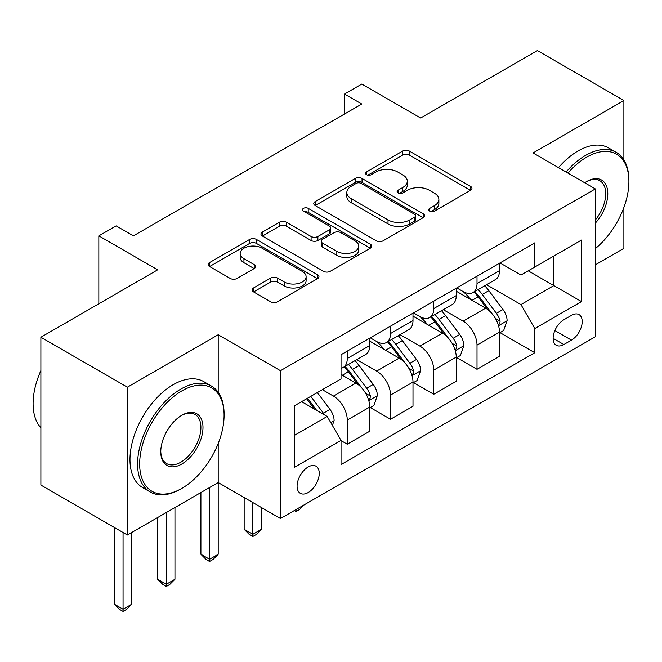 <?xml version="1.0" encoding="UTF-8"?>
<svg xmlns="http://www.w3.org/2000/svg" width="662" height="662" viewBox="0 0 662 662"><rect width="100%" height="100%" fill="white"/><g stroke="black" fill="none" stroke-linecap="round" stroke-linejoin="round"><path stroke-width="0.99" d="M429.704 211.153A3.36 1.945 0 0 0 434.462 211.153L470.541 190.317A4.8 2.772 0 0 0 471.948 188.356A4.8 2.772 0 0 0 470.541 186.394L409.414 151.101A4.8 2.772 0 0 0 402.62 151.101L366.533 171.938A3.36 1.945 0 0 0 365.548 173.312A3.36 1.945 0 0 0 366.533 174.677A3.36 1.945 0 0 0 371.291 174.677L375.958 171.988A15.367 8.871 0 0 1 397.697 171.988L402.794 174.925A15.367 8.871 0 0 1 407.296 181.198A15.367 8.871 0 0 1 402.794 187.478L398.119 190.168A3.36 1.945 0 0 0 397.134 191.541A3.36 1.945 0 0 0 398.119 192.915A3.36 1.945 0 0 0 402.877 192.915L407.544 190.217A15.367 8.871 0 0 1 429.282 190.217L434.371 193.163A15.367 8.871 0 0 1 438.873 199.436A15.367 8.871 0 0 1 434.371 205.708L429.704 208.406A3.36 1.945 0 0 0 428.719 209.78A3.36 1.945 0 0 0 429.704 211.153L429.704 208.406M308.161 492.553A15.656 9.036 120 0 0 318.397 478.758A15.656 9.036 120 0 0 315.997 466.205A15.656 9.036 120 0 0 308.161 466.983A15.656 9.036 120 0 0 297.933 480.778A15.656 9.036 120 0 0 300.333 493.331A15.656 9.036 120 0 0 308.161 492.553M253.529 287.962A4.8 2.772 0 0 0 252.123 289.923A4.8 2.772 0 0 0 253.529 291.884L270.684 301.789A4.8 2.772 0 0 0 277.469 301.789L317.545 278.652A4.8 2.772 0 0 0 318.952 276.691A4.8 2.772 0 0 0 317.545 274.73L256.417 239.437A4.8 2.772 0 0 0 249.624 239.437L209.548 262.574A4.8 2.772 0 0 0 208.141 264.535A4.8 2.772 0 0 0 209.548 266.496L230.268 278.454A4.8 2.772 0 0 0 237.062 278.454L254.208 268.549A4.8 2.772 0 0 0 255.615 266.587A4.8 2.772 0 0 0 254.208 264.626L243.939 258.701A12.851 7.414 0 0 1 240.174 253.455A12.851 7.414 0 0 1 248.101 246.603A12.851 7.414 0 0 1 262.102 248.209L302.352 271.445A12.851 7.414 0 0 1 306.109 276.691A12.851 7.414 0 0 1 298.181 283.543A12.851 7.414 0 0 1 284.18 281.938L277.469 278.065A4.8 2.772 0 0 0 270.684 278.065L253.529 287.962L253.529 291.884M623.885 159.881L623.885 100.525L537.387 50.585L420.61 118.01L361.791 84.049L344.497 94.037L361.791 104.025L133.434 235.862L116.14 225.874L98.837 235.862L98.837 303.784M218.203 392.301L218.203 334.74L127.385 387.179L40.887 337.239L157.655 269.823L98.837 235.862M218.203 334.74L280.481 370.695L595.337 188.918L595.337 336.743L280.481 518.52L280.481 370.695M623.885 100.525L533.059 152.963L595.337 188.918M376.297 240.811A4.8 2.772 0 0 0 383.091 240.811L423.167 217.674A4.8 2.772 0 0 0 424.574 215.713A4.8 2.772 0 0 0 423.167 213.752L362.04 178.459A4.8 2.772 0 0 0 355.246 178.459L315.17 201.596A4.8 2.772 0 0 0 313.763 203.557A4.8 2.772 0 0 0 315.17 205.51L376.297 240.811M304.793 211.881A3.36 1.945 0 0 1 308.211 212.353L308.211 208.356L370.356 244.237A4.8 2.772 0 0 1 371.763 246.198A4.8 2.772 0 0 1 370.356 248.159L330.28 271.296A4.8 2.772 0 0 1 323.495 271.296L262.359 236.003L262.359 232.081A4.8 2.772 0 0 0 260.952 234.042A4.8 2.772 0 0 0 262.359 236.003M262.359 232.081L279.513 222.184A4.8 2.772 0 0 1 286.307 222.184L311.099 236.491A4.8 2.772 0 0 0 317.884 236.491L329.262 229.921A4.8 2.772 0 0 0 330.669 227.968A4.8 2.772 0 0 0 329.262 226.007L303.453 211.104A3.36 1.945 0 0 1 302.468 209.73A3.36 1.945 0 0 1 304.545 207.934A3.36 1.945 0 0 1 308.211 208.356M127.385 387.179L127.385 535.004L40.887 485.064L40.887 337.239M595.337 264.833L623.885 248.349L623.885 207.471M571.463 315.369L563.85 319.763A15.168 8.755 120 0 0 553.945 333.127A15.168 8.755 120 0 0 556.27 345.283A15.168 8.755 120 0 0 563.85 344.53L571.463 340.136A15.168 8.755 120 0 0 581.377 326.771A15.168 8.755 120 0 0 579.051 314.615A15.168 8.755 120 0 0 571.463 315.369M500.017 262.93L520.953 275.02L534.788 267.026L534.788 242.855L341.038 354.716L341.038 378.887L294.325 405.856L294.325 467.38L341.038 440.412L341.038 464.583L534.788 352.722L534.788 328.551L520.953 304.578L486.545 284.718M534.788 267.026L581.501 240.058L581.501 301.582L534.788 328.551M127.385 535.004L218.203 482.565L280.481 518.52M344.497 94.037L344.497 114.013M528.218 270.824L553.821 285.603L553.821 256.037L581.501 240.058M520.953 304.578L553.821 285.603L581.501 301.582M294.325 435.422L327.193 416.448L301.591 401.66M341.038 440.619L347.26 444.21L347.26 420.039A19.57 11.304 -120 0 0 333.425 396.066L322.353 389.678M347.26 444.21L369.752 431.227L369.752 407.056A19.57 11.304 -120 0 0 355.908 383.083L341.038 374.493M370.273 407.552L390.514 419.245L390.514 395.073A19.57 11.304 -120 0 0 376.67 371.101L356.801 359.623M390.514 419.245L412.997 406.261L412.997 382.09A19.57 11.304 -120 0 0 399.161 358.117L369.752 341.137M413.518 382.586L433.759 394.271L433.759 370.099A19.57 11.304 -120 0 0 419.923 346.127L400.047 334.658M433.759 394.271L456.25 381.287L456.25 357.116A19.57 11.304 -120 0 0 442.406 333.143L412.997 316.163M456.772 357.612L477.012 369.305L477.012 345.134A19.57 11.304 -120 0 0 463.168 321.161L443.3 309.684M477.012 369.305L499.496 356.322L499.496 332.15A19.57 11.304 -120 0 0 485.66 308.178L456.25 291.197M456.772 287.904L463.168 291.594A19.57 11.304 -120 0 0 472.958 292.563A19.57 11.304 -120 0 0 477.012 283.609L477.012 276.211M413.518 312.869L419.923 316.568A19.57 11.304 -120 0 0 429.704 317.537A19.57 11.304 -120 0 0 433.759 308.575L433.759 301.185M370.273 337.835L376.67 341.534A19.57 11.304 -120 0 0 386.459 342.502A19.57 11.304 -120 0 0 390.514 333.54L390.514 326.151M500.017 332.647L534.788 352.722M472.958 292.563L495.449 279.579A19.57 11.304 -120 0 0 499.496 270.617L499.496 263.228M429.704 317.537L452.196 304.553A19.57 11.304 -120 0 0 456.25 295.591L456.25 288.202M386.459 342.502L408.95 329.519A19.57 11.304 -120 0 0 412.997 320.557L412.997 313.167M341.038 368.262A19.57 11.304 -120 0 0 343.206 367.476L365.697 354.493A19.57 11.304 -120 0 0 369.752 345.531L369.752 338.141M343.206 367.476A19.57 11.304 -120 0 0 347.26 358.514L347.26 351.125M327.193 416.448L341.038 440.412M209.556 487.563L209.556 559.274L218.203 554.284L218.203 443.457M431.045 211.625L434.371 209.705A15.367 8.871 0 0 0 438.873 203.433L438.873 199.436M407.296 181.198L407.296 185.195A15.367 8.871 0 0 1 402.794 191.467L399.467 193.387M470.483 190.358L409.414 155.098A4.8 2.772 0 0 0 402.62 155.098L367.882 175.157M423.101 217.707L362.04 182.447A4.8 2.772 0 0 0 355.246 182.447L315.236 205.551M414.677 217.078A3.36 1.945 0 0 0 415.662 215.713A3.36 1.945 0 0 0 414.677 214.339L361.022 183.357A3.36 1.945 0 0 0 356.264 183.357L351.34 186.204A15.367 8.871 0 0 0 346.838 192.476A15.367 8.871 0 0 0 351.34 198.749L388.015 219.925A15.367 8.871 0 0 0 409.753 219.925L414.677 217.078L414.677 221.075A3.36 1.945 0 0 0 415.662 219.701L415.662 215.713M346.838 192.476L346.838 196.473A15.367 8.871 0 0 0 351.34 202.746L351.34 198.749M414.677 221.075L409.753 223.922A15.367 8.871 0 0 1 388.015 223.922L351.34 202.746M262.425 236.036L279.513 226.172L279.513 222.184M330.669 227.968L330.669 231.957A4.8 2.772 0 0 1 329.262 233.918L317.884 240.488A4.8 2.772 0 0 1 311.099 240.488L286.307 226.172A4.8 2.772 0 0 0 279.513 226.172M308.211 212.353L370.29 248.2M336.817 251.345A12.851 7.414 0 0 0 350.819 252.95A12.851 7.414 0 0 0 358.754 246.098A12.851 7.414 0 0 0 354.989 240.852L340.814 232.668A4.8 2.772 0 0 0 334.02 232.668L322.642 239.239A4.8 2.772 0 0 0 321.236 241.2A4.8 2.772 0 0 0 322.642 243.161L336.817 251.345L336.817 255.342A12.851 7.414 0 0 0 350.819 256.947A12.851 7.414 0 0 0 358.754 250.095L358.754 246.098M321.236 241.2L321.236 245.197A4.8 2.772 0 0 0 322.642 247.158L322.642 243.161M336.817 255.342L322.642 247.158M306.109 276.691L306.109 280.688A12.851 7.414 0 0 1 298.181 287.54A12.851 7.414 0 0 1 284.18 285.926L277.469 282.053A4.8 2.772 0 0 0 270.684 282.053L253.596 291.925M240.174 253.455L240.174 257.452A12.851 7.414 0 0 0 243.939 262.698L243.939 258.701M254.142 268.59L243.939 262.698M317.487 278.685L256.417 243.426A4.8 2.772 0 0 0 249.624 243.426L209.614 266.529M499.496 332.945L503.65 330.553L507.109 320.557A12.967 7.489 -120 0 0 502.971 309.518L488.837 290.651A37.436 21.614 -120 0 0 484.749 285.752M470.69 299.53A37.436 21.614 -120 0 0 463.028 291.512M498.321 325.001L499.827 323.379L500.108 321.111A12.967 7.489 -120 0 0 496.401 313.316L482.259 294.441A37.436 21.614 -120 0 0 478.179 289.551M474.695 291.561A31.073 17.94 60 0 1 479.793 297.362L491.758 313.333M474.025 291.95A37.436 21.614 60 0 1 478.105 296.841L487.505 309.386M304.239 504.808L299.514 509.533L296.055 511.536L294.325 510.534M296.055 509.533L296.055 511.536M456.25 357.919L460.404 355.519L463.863 345.531A12.967 7.489 -120 0 0 459.726 334.492L445.584 315.617A37.436 21.614 -120 0 0 441.504 310.726M427.437 324.504A37.436 21.614 -120 0 0 419.774 316.486M455.067 349.975L456.573 348.344L456.863 346.085A12.967 7.489 -120 0 0 453.147 338.282L439.014 319.415A37.436 21.614 -120 0 0 434.926 314.524M431.442 316.535A31.073 17.94 60 0 1 436.548 322.328L448.505 338.299M430.772 316.916A37.436 21.614 60 0 1 434.86 321.806L444.26 334.36M252.81 502.541L252.81 534.308L261.457 529.31L261.457 507.531M261.457 529.31L256.268 534.507L252.81 536.501L249.342 534.507L244.154 529.31L244.154 497.543M244.154 529.31L252.81 534.308L252.81 536.501M412.997 382.884L417.151 380.485L420.61 370.497A12.967 7.489 -120 0 0 416.472 359.458L402.339 340.591A37.436 21.614 -120 0 0 398.251 335.692M384.192 349.47A37.436 21.614 -120 0 0 376.529 341.451M411.822 374.94L413.328 373.318L413.609 371.051A12.967 7.489 -120 0 0 409.902 363.256L395.76 344.381A37.436 21.614 -120 0 0 391.681 339.49M388.197 341.501A31.073 17.94 60 0 1 393.294 347.302L405.26 363.272M387.527 341.89A37.436 21.614 60 0 1 391.606 346.78L401.007 359.325M218.203 554.284L213.015 559.473L209.556 561.475L206.097 559.473L200.909 554.284L200.909 492.553M200.909 554.284L209.556 559.274L209.556 561.475M369.752 407.858L373.906 405.458L377.365 395.471A12.967 7.489 -120 0 0 373.227 384.432L359.085 365.556A37.436 21.614 -120 0 0 355.006 360.666M368.568 399.914L370.075 398.284L370.364 396.025A12.967 7.489 -120 0 0 366.649 388.222L352.515 369.355A37.436 21.614 -120 0 0 348.427 364.464M344.943 366.475A31.073 17.94 60 0 1 350.049 372.267L362.006 388.238M344.273 366.856A37.436 21.614 60 0 1 348.361 371.746L357.761 384.291M166.311 512.529L166.311 584.248L174.958 579.25L174.958 507.531M174.958 579.25L169.77 584.447L166.311 586.441L162.844 584.447L157.655 579.25L157.655 517.519M157.655 579.25L166.311 584.248L166.311 586.441M332.382 425.434L334.111 420.436A12.967 7.489 -120 0 0 329.974 409.397L317.363 392.558M324.579 414.933A12.967 7.489 -120 0 0 323.404 413.196L310.784 396.356M307.54 398.226L316.602 410.332M306.63 398.747L314.318 409.008M123.058 532.505L123.058 609.214L131.705 604.224L131.705 532.505M131.705 604.224L126.516 609.412L123.058 611.415L119.599 609.412L114.41 604.224L114.41 527.506M114.41 604.224L123.058 609.214L123.058 611.415M595.337 248.614A59.696 34.465 120 0 0 628.9 181.529A59.696 34.465 120 0 0 586.689 157.159A59.696 34.465 120 0 0 567.913 173.088M566.101 172.037A61.161 35.309 -60 0 1 585.655 155.363A61.161 35.309 -60 0 1 616.231 152.334A61.161 35.309 -60 0 1 628.9 180.329L628.9 181.529M584.703 182.778A29.848 17.237 -60 0 1 586.689 181.529L586.689 181.529A29.848 17.237 -60 0 1 607.327 188.877A29.848 17.237 -60 0 1 595.337 223.135M558.488 167.643A61.161 35.309 -60 0 1 578.042 150.969A61.161 35.309 -60 0 1 608.618 147.94L616.231 152.334M595.337 219.999A28.383 16.384 120 0 0 599.838 180.726A28.383 16.384 120 0 0 586.16 181.843M180.842 488.953L181.876 488.357A59.696 34.465 120 0 0 224.087 415.248A59.696 34.465 120 0 0 181.876 390.878A59.696 34.465 120 0 0 139.665 463.988A59.696 34.465 120 0 0 181.876 488.357L180.842 488.953A61.161 35.309 -60 0 1 150.257 491.99A61.161 35.309 -60 0 1 140.882 442.977A61.161 35.309 -60 0 1 180.842 389.074A61.161 35.309 -60 0 1 211.418 386.045A61.161 35.309 -60 0 1 224.087 414.048L224.087 415.248M181.876 463.988A29.848 17.237 -60 0 1 160.775 451.798A29.848 17.237 -60 0 1 181.876 415.248L181.876 415.248A29.848 17.237 -60 0 1 202.986 427.429A29.848 17.237 -60 0 1 181.876 463.988M160.775 451.194A28.383 16.384 120 0 0 166.65 463.599A28.383 16.384 120 0 0 180.842 462.192A28.383 16.384 120 0 0 199.378 437.177A28.383 16.384 120 0 0 195.025 414.437A28.383 16.384 120 0 0 181.355 415.554M150.257 491.99L142.644 487.588A61.161 35.309 -60 0 1 133.269 438.583A61.161 35.309 -60 0 1 173.229 384.68A61.161 35.309 -60 0 1 203.805 381.651L211.418 386.045M40.887 427.751A61.161 35.309 -60 0 1 40.887 370.579M333.425 396.066L355.908 383.083M376.67 371.101L399.161 358.117M419.923 346.127L442.406 333.143M463.168 321.161L485.66 308.178M477.012 283.609L499.496 270.617M477.012 345.134L499.496 332.15M433.759 370.099L456.25 357.116M433.759 308.575L456.25 295.591M390.514 395.073L412.997 382.09M390.514 333.54L412.997 320.557M347.26 420.039L369.752 407.056M347.26 358.514L369.752 345.531M554.872 330.561L571.463 340.136M553.126 338.34L563.85 344.53M434.371 209.705L434.371 205.708M398.119 192.915L398.119 190.168M402.794 191.467L402.794 187.478M366.533 174.677L366.533 171.938M402.62 155.098L402.62 151.101M409.414 155.098L409.414 151.101M470.541 190.317L470.541 186.394M315.17 205.51L315.17 201.596M355.246 182.447L355.246 178.459M362.04 182.447L362.04 178.459M423.167 217.674L423.167 213.752M388.015 223.922L388.015 219.925M409.753 223.922L409.753 219.925M286.307 226.172L286.307 222.184M311.099 240.488L311.099 236.491M317.884 240.488L317.884 236.491M329.262 233.918L329.262 229.921M370.356 248.159L370.356 244.237M270.684 282.053L270.684 278.065M277.469 282.053L277.469 278.065M284.18 285.926L284.18 281.938M254.208 268.549L254.208 264.626M209.548 266.496L209.548 262.574M249.624 243.426L249.624 239.437M256.417 243.426L256.417 239.437M317.545 278.652L317.545 274.73M498.527 325.712L507.026 320.813M482.259 294.441L488.837 290.651M472.064 300.325L478.105 296.841M496.401 313.316L502.971 309.518M495.366 318.381L500.108 321.111M455.282 350.686L463.772 345.779M439.014 319.415L445.584 315.617M428.819 325.299L434.86 321.806M453.147 338.282L459.726 334.492M452.121 343.346L456.863 346.085M412.029 375.652L420.527 370.753M395.76 344.381L402.339 340.591M385.565 350.264L391.606 346.78M409.902 363.256L416.472 359.458M408.868 368.32L413.609 371.051M368.784 400.626L377.274 395.719M352.515 369.355L359.085 365.556M342.32 375.238L348.361 371.746M366.649 388.222L373.227 384.432M365.623 393.286L370.364 396.025M330.743 422.588L334.029 420.693M323.404 413.196L329.974 409.397"/></g></svg>
